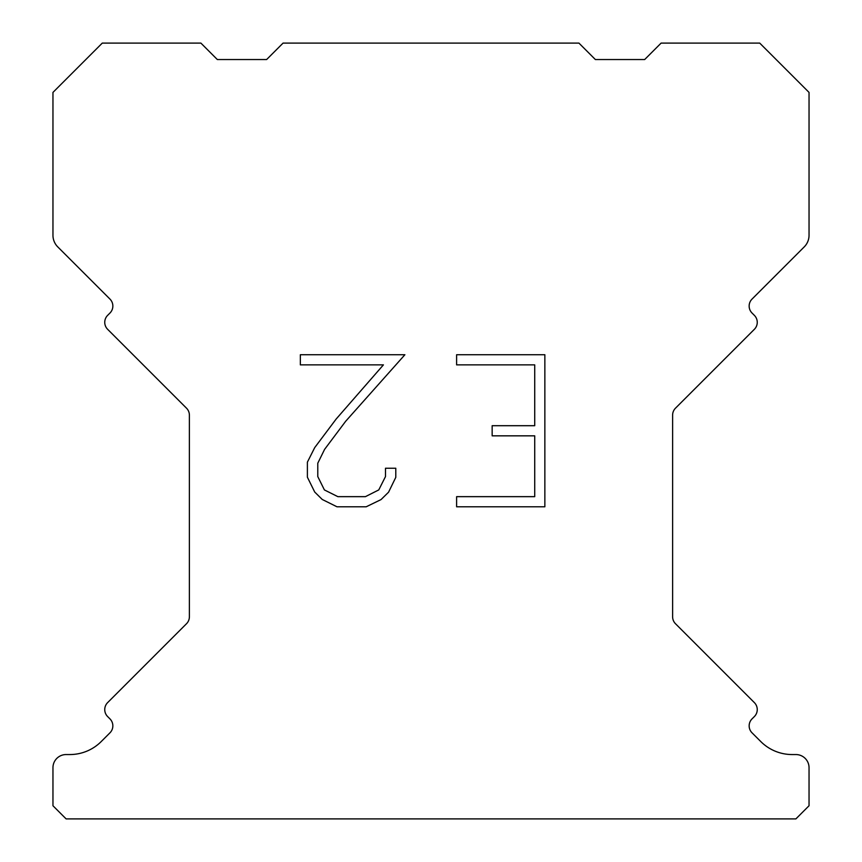 <?xml version="1.0" encoding="UTF-8"?>
<svg xmlns="http://www.w3.org/2000/svg" width="862" height="862" viewBox="0 0 862 862"><rect width="100%" height="100%" fill="white"/><g stroke="black" fill="none" stroke-linecap="round" stroke-linejoin="round"><path stroke-width="1.29" d="M534.72 496.663L534.72 435.838L492.159 435.838L492.159 425.699L534.72 425.699L534.72 364.874L456.612 364.874L456.612 354.735L544.859 354.735L544.859 506.791L456.612 506.791L456.612 496.663L534.72 496.663M395.787 468.238L395.787 477.354L388.557 492.202L381.036 499.583L366.188 506.791L336.988 506.791L322.237 499.464L314.716 492.04L307.389 477.203L307.389 462.151L314.716 447.604L336.191 418.997L383.418 364.874L300.353 364.874L300.353 354.735L404.892 354.735L345.694 421.238L324.608 449.35L317.776 463.217L317.776 476.567L324.414 489.939L337.872 496.663L365.402 496.663L378.763 489.918L385.497 476.567L385.497 468.238L395.787 468.238M283.07 43.1L578.93 43.1L595.362 59.532L644.679 59.532L661.111 43.1L759.724 43.1L809.041 92.406L809.041 235.283A16.432 16.432 0 0 1 804.224 246.909L752.041 299.082A9.859 9.859 0 0 0 752.041 313.035L754.369 315.363A9.859 9.859 0 0 1 754.369 329.306L675.506 408.168A9.859 9.859 0 0 0 672.619 415.139L672.619 616.772A9.859 9.859 0 0 0 675.506 623.743L754.369 702.616A9.859 9.859 0 0 1 754.369 716.559L752.041 718.886A9.859 9.859 0 0 0 752.041 732.829L760.769 741.546A44.382 44.382 0 0 0 792.146 754.552L795.885 754.552A13.145 13.145 0 0 1 809.041 767.697L809.041 805.754L795.885 818.9L66.115 818.9L52.959 805.754L52.959 767.697A13.145 13.145 0 0 1 66.115 754.552L69.854 754.552A44.382 44.382 0 0 0 101.231 741.546L109.959 732.829A9.859 9.859 0 0 0 109.959 718.886L107.631 716.559A9.859 9.859 0 0 1 107.631 702.616L186.494 623.743A9.859 9.859 0 0 0 189.381 616.772L189.381 415.139A9.859 9.859 0 0 0 186.494 408.168L107.631 329.306A9.859 9.859 0 0 1 107.631 315.363L109.959 313.035A9.859 9.859 0 0 0 109.959 299.082L57.776 246.909A16.432 16.432 0 0 1 52.959 235.283L52.959 92.406L102.276 43.1L200.889 43.1L217.321 59.532L266.638 59.532L283.07 43.1"/></g></svg>
